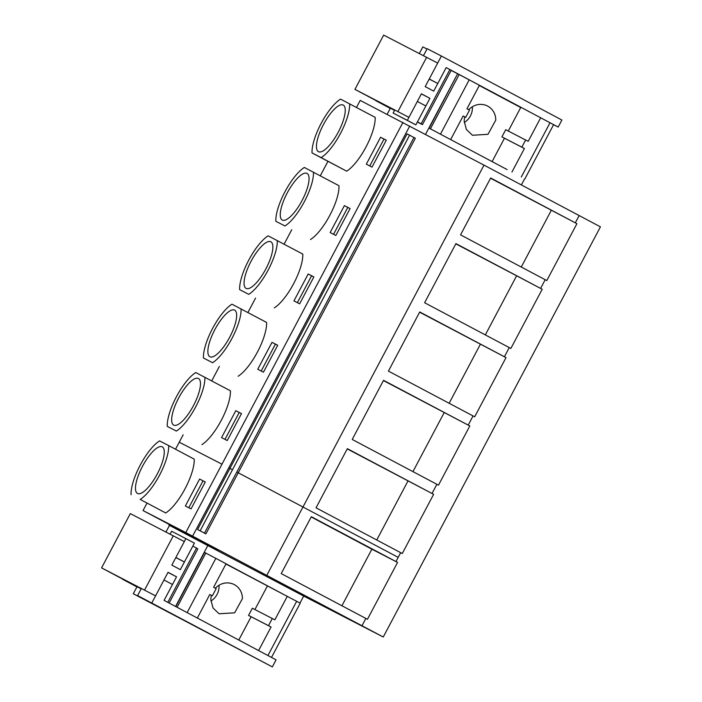 <?xml version="1.0" encoding="UTF-8"?>
<svg xmlns="http://www.w3.org/2000/svg" width="702" height="702" viewBox="0 0 702 702"><rect width="100%" height="100%" fill="white"/><g stroke="black" fill="none" stroke-linecap="round" stroke-linejoin="round"><path stroke-width="1.05" d="M576.921 223.684L546.805 280.563L460.556 234.863L490.68 177.975L576.921 223.684L490.549 178.229M551.228 210.451L521.27 267.032M146.964 503.167L143.05 510.556L185.784 532.555L383.266 637.004L600.429 226.851L579.159 215.558L575.315 222.824M361.995 625.71L365.847 618.444L367.453 619.296L397.569 562.416L395.963 561.556L400.675 552.667L402.281 553.518L433.625 494.331L432.011 493.48L436.872 484.301L438.478 485.161L469.813 425.974L468.208 425.114L473.06 415.944L474.675 416.804L506.01 357.616L504.405 356.756L509.257 347.587L510.863 348.438L542.207 289.25L540.593 288.399L545.2 279.712M266.83 575.28L483.994 165.128L579.159 215.558M400.675 552.667L316.04 507.818L347.35 448.675L432.011 493.48M436.872 484.301L352.228 439.452L383.546 380.317L468.208 425.114M473.06 415.944L388.425 371.095L419.735 311.96L504.405 356.756M509.257 347.587L424.622 302.737L455.931 243.603L540.593 288.399M356.502 107.432L360.214 100.412L483.994 165.128M192.594 536.17L409.757 126.018M205.888 533.88L415.356 138.268L409.608 135.205L407.063 133.889L197.587 529.51L205.888 533.88L197.587 529.51M387.153 114.277L390.373 108.205L394.524 110.337M169.384 524.543L169.48 525.394L165.997 531.976M185.784 532.555L402.948 122.402M175.526 449.227L183.161 434.81M211.723 380.87L219.357 366.453M247.92 312.513L255.546 298.096M284.108 244.156L291.742 229.738M320.305 175.79L327.939 161.381M274.289 307.897A34.512 10.89 -62 0 0 293.664 283.626A34.512 10.89 -62 0 0 302.781 254.071L268.146 235.828A34.512 10.89 -62 0 0 248.771 260.1A34.512 10.89 -62 0 0 239.645 289.645L248.762 294.34A34.512 10.89 -62 0 0 268.146 270.068A34.512 10.89 -62 0 0 277.264 240.514M293.945 300.895L299.64 303.826L313.891 276.913L308.196 273.982L293.945 300.895M310.477 239.54A34.512 10.89 -62 0 0 329.861 215.268A34.512 10.89 -62 0 0 338.978 185.714L304.343 167.462A34.512 10.89 -62 0 0 284.968 191.743A34.512 10.89 -62 0 0 275.842 221.288L284.959 225.983A34.512 10.89 -62 0 0 304.335 201.711A34.512 10.89 -62 0 0 313.461 172.157M350.087 208.555L344.392 205.625L330.142 232.537L335.837 235.468L350.087 208.555M201.895 444.612A34.512 10.89 -62 0 0 221.279 420.34A34.512 10.89 -62 0 0 230.396 390.786L195.761 372.543A34.512 10.89 -62 0 0 176.386 396.814A34.512 10.89 -62 0 0 167.26 426.368L176.377 431.063A34.512 10.89 -62 0 0 195.753 406.783A34.512 10.89 -62 0 0 204.879 377.237M241.506 413.627L235.811 410.696L221.56 437.609L227.255 440.54L241.506 413.627M238.092 376.254A34.512 10.89 -62 0 0 257.467 351.983A34.512 10.89 -62 0 0 266.593 322.429L231.958 304.185A34.512 10.89 -62 0 0 212.574 328.457A34.512 10.89 -62 0 0 203.457 358.011L212.574 362.697A34.512 10.89 -62 0 0 231.95 338.425A34.512 10.89 -62 0 0 241.067 308.871M277.702 345.27L271.999 342.339L257.748 369.252L263.452 372.183L277.702 345.27M346.674 171.183L312.039 152.931A34.512 10.89 -62 0 1 321.156 123.376A34.512 10.89 -62 0 1 340.54 99.105L375.175 117.357A34.512 10.89 -62 0 1 366.049 146.902A34.512 10.89 -62 0 1 346.674 171.183L321.156 157.625A34.512 10.89 -62 0 0 340.531 133.354A34.512 10.89 -62 0 0 349.649 103.799M380.581 137.259L366.33 164.171L372.034 167.111L386.284 140.198L380.581 137.259L383.985 139.066L369.761 165.935M143.05 510.556L217.91 550.315L169.05 525.166M409.608 135.205L200.14 530.817M204.484 533.125L413.952 137.513M386.258 140.242L383.985 139.066M321.156 157.625L312.039 152.931M343.199 105.046A26.395 8.327 -62 0 0 323.464 124.508A26.395 8.327 -62 0 0 318.462 151.676A26.395 8.327 -62 0 0 318.497 151.693A26.395 8.327 -62 0 0 338.224 132.23A26.395 8.327 -62 0 0 343.225 105.054A26.395 8.327 -62 0 0 343.199 105.046M542.207 289.25L455.809 243.84M516.505 276.026L485.328 334.907M344.392 205.625L347.788 207.423L333.564 234.292M350.061 208.599L347.788 207.423M284.959 225.983L275.842 221.288M307.002 173.403A26.395 8.327 -62 0 0 287.267 192.866A26.395 8.327 -62 0 0 282.274 220.033A26.395 8.327 -62 0 0 282.301 220.051A26.395 8.327 -62 0 0 302.035 200.588A26.395 8.327 -62 0 0 307.028 173.412A26.395 8.327 -62 0 0 307.002 173.403M506.01 357.616L419.612 312.197M480.308 344.384L449.14 403.264M308.196 273.982L311.6 275.789L297.367 302.659M313.873 276.957L311.6 275.789M248.762 294.34L239.645 289.645M270.805 241.76A26.395 8.327 -62 0 0 251.079 261.223A26.395 8.327 -62 0 0 246.077 288.39A26.395 8.327 -62 0 0 246.104 288.408A26.395 8.327 -62 0 0 265.839 268.945A26.395 8.327 -62 0 0 270.84 241.778A26.395 8.327 -62 0 0 270.805 241.76M469.813 425.974L383.415 380.554M444.12 412.741L412.943 471.63M271.999 342.339L275.403 344.147L261.179 371.016M277.676 345.314L275.403 344.147M212.574 362.697L203.457 358.011M234.617 310.117A26.395 8.327 -62 0 0 214.882 329.58A26.395 8.327 -62 0 0 209.88 356.748A26.395 8.327 -62 0 0 209.916 356.765A26.395 8.327 -62 0 0 229.642 337.302A26.395 8.327 -62 0 0 234.643 310.135A26.395 8.327 -62 0 0 234.617 310.117M433.625 494.331L347.227 448.911M407.923 481.098L376.746 539.987M235.811 410.696L239.207 412.504L224.982 439.373M241.479 413.671L239.207 412.504M176.377 431.063L167.26 426.368M198.42 378.475A26.395 8.327 -62 0 0 178.685 397.937A26.395 8.327 -62 0 0 173.692 425.105A26.395 8.327 -62 0 0 173.719 425.122A26.395 8.327 -62 0 0 193.454 405.659A26.395 8.327 -62 0 0 198.447 378.492A26.395 8.327 -62 0 0 198.42 378.475M395.963 561.556L311.328 516.707L281.212 573.595L365.847 618.444M311.197 516.962L371.876 549.183L341.918 605.765M397.569 562.416L371.876 549.183M169.48 525.394L303.694 596.051L383.266 637.004M205.309 481.984L199.614 479.054L185.363 505.966L191.058 508.897L205.309 481.984M165.707 512.969A34.512 10.89 -62 0 0 185.082 488.697A34.512 10.89 -62 0 0 194.2 459.143L168.682 445.594A34.512 10.89 -62 0 1 159.565 475.14A34.512 10.89 -62 0 1 140.181 499.42L165.707 512.969L140.181 499.42M199.614 479.054L203.018 480.861L188.785 507.73M205.291 482.028L203.018 480.861M168.682 445.594L159.565 440.9A34.512 10.89 -62 0 0 140.189 465.172A34.512 10.89 -62 0 0 131.063 494.726M162.223 446.832A26.395 8.327 -62 0 0 142.497 466.295A26.395 8.327 -62 0 0 137.495 493.471A26.395 8.327 -62 0 0 137.522 493.48A26.395 8.327 -62 0 0 157.257 474.017A26.395 8.327 -62 0 0 162.259 446.849A26.395 8.327 -62 0 0 162.223 446.832M445.902 137.065L429.115 128.15L457.625 73.754L425.544 134.336M524.596 178.843L521.367 184.933M429.115 128.15L507.151 169.594M429.185 79.063L437.767 83.485L446.182 67.594L558.169 127.071L553.571 124.71L524.842 178.966M457.625 73.754L451.158 70.428M426.983 49.026L422.841 46.885L419.348 53.466M558.169 127.071L561.898 120.033L441.4 56.037L427.158 48.701L423.499 55.607M437.767 83.485L429.255 78.966L441.4 56.037M226.035 563.82L282.529 593.831M299.982 603.071L303.694 596.051M175.561 606.475L207.994 545.217M151.851 602.904L163.987 579.975L172.499 584.494L164.084 600.377L276.07 659.854L272.341 666.9L137.601 595.568L141.409 588.39M137.601 595.568L162.399 608.739L133.283 593.752L137.013 586.714L141.163 588.846M133.283 593.752L272.341 666.9M407.344 120.358L393.102 113.022L415.847 124.877L407.344 120.358L417.348 101.465L425.851 105.984L415.847 124.877M394.761 109.881L393.102 113.022M185.907 538.583L171.832 565.128L180.335 569.647L194.41 543.102L171.657 531.247L170.147 534.117M175.904 557.476L184.407 561.995L175.833 557.572M464.25 122.525A16.444 15.602 117.2 0 0 472.411 108.082A16.444 15.602 117.2 0 0 472.376 106.748M457.853 73.868L479.422 85.258L466.953 108.801L469.506 110.161L465.707 117.331L463.136 116.014M479.291 85.512L520.726 107.52L508.283 131.037M390.654 108.345L354.931 89.373L383.669 35.1L437.653 63.075M394.691 110.021L369.322 96.964L394.076 110.109M354.931 89.373L408.924 117.348M390.268 108.398L375.991 100.772L390.33 108.292M464.812 116.874A16.444 15.602 117.2 0 0 464.206 121.192L466.391 129.493L472.464 135.267L487.995 134.301L495.77 120.103A16.444 15.602 117.2 0 0 487.521 106.028A16.444 15.602 117.2 0 0 468.734 109.749M430.423 128.817L459.161 74.544M440.479 134.108L469.217 79.835M450.684 139.531L463.153 115.979L465.707 117.331M492.093 161.6L504.466 138.241L501.912 136.89L505.712 129.712L528.202 141.33L540.672 117.787M511.933 172.06L524.403 148.508L521.849 147.157L525.649 139.979M521.296 177.027L550.026 122.753M397.946 111.513L426.684 57.239M429.247 78.957L425.193 86.618L433.696 91.137L437.75 83.477M417.33 101.457L421.393 93.796L429.896 98.315L421.332 93.901M425.842 105.976L429.896 98.315M417.444 121.867L421.147 123.833L449.877 69.559L451.184 70.376L422.446 124.649L417.365 122.016M446.174 67.594L449.877 69.559M524.403 148.508L504.466 138.241M521.849 147.157L501.912 136.89M394.629 110.126L383.011 104.01M394.577 110.232L382.959 104.115M421.147 123.833L422.446 124.649M210.89 601.035A16.444 15.602 117.2 0 0 219.059 586.591A16.444 15.602 117.2 0 0 219.015 585.257M175.79 606.598L204.493 552.377L226.07 563.759L213.601 587.311L216.155 588.671L212.355 595.84L209.784 594.524M225.93 564.022L300.219 603.202L271.507 657.432M137.294 586.854L101.571 567.883L130.309 513.61L184.301 541.575M141.33 588.53L115.962 575.473L140.716 588.618M101.571 567.883L155.563 595.858M136.908 586.907L122.639 579.282L136.969 586.802M211.451 595.384A16.444 15.602 117.2 0 0 210.854 599.701L213.039 608.002L219.112 613.776L234.643 612.811L242.418 598.613A16.444 15.602 117.2 0 0 234.161 584.538A16.444 15.602 117.2 0 0 215.382 588.258M177.088 607.283L205.8 553.053M187.127 612.618L215.856 558.344M197.332 618.032L209.801 594.489L212.355 595.84M238.768 640.048L251.105 616.751L248.552 615.4L252.351 608.222L274.851 619.84L287.311 596.296M254.923 609.547L267.374 586.03M258.582 650.57L271.051 627.018L268.497 625.666L272.297 618.488M267.936 655.536L296.674 601.263M144.586 590.022L173.324 535.749M163.978 579.966L168.032 572.306L176.535 576.825L167.971 572.411M172.481 584.485L176.535 576.825M167.787 602.342L196.525 548.069L197.832 548.885L169.138 603.062M192.822 546.103L196.525 548.069M271.051 627.018L251.105 616.751M268.497 625.666L248.552 615.4M141.278 588.636L129.659 582.52M141.216 588.741L129.598 582.625M236.828 472.034L398.192 557.353M228.791 467.813L232.485 469.726M179.247 442.199L221.981 464.197"/></g></svg>
